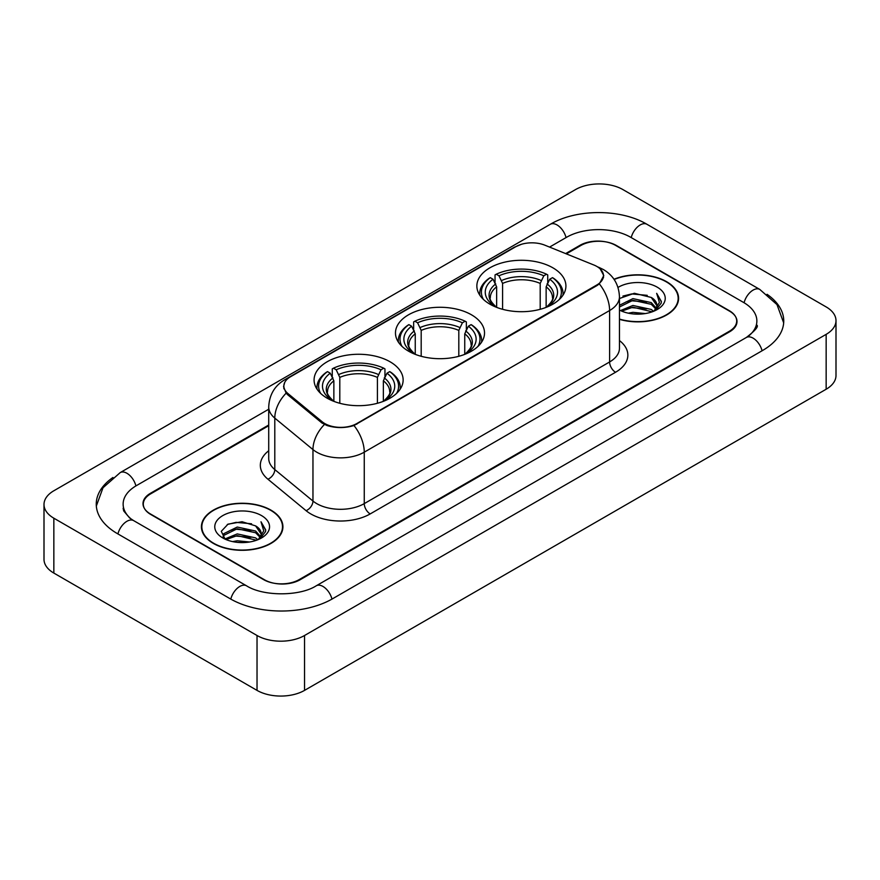 <?xml version="1.0" encoding="UTF-8"?>
<svg xmlns="http://www.w3.org/2000/svg" width="880" height="880" viewBox="0 0 880 880"><rect width="100%" height="100%" fill="white"/><g stroke="black" fill="none" stroke-linecap="round" stroke-linejoin="round"><path stroke-width="1.32" d="M471.482 314.809A44.528 25.707 0 0 0 422.961 309.232A44.528 25.707 0 0 0 395.472 332.981A44.528 25.707 0 0 0 408.518 351.164A44.528 25.707 0 0 0 457.039 356.741A44.528 25.707 0 0 0 484.528 332.981A44.528 25.707 0 0 0 471.482 314.809M390.093 361.801A44.528 25.707 0 0 0 341.572 356.224A44.528 25.707 0 0 0 314.083 379.973A44.528 25.707 0 0 0 327.118 398.156A44.528 25.707 0 0 0 375.65 403.722A44.528 25.707 0 0 0 403.139 379.973A44.528 25.707 0 0 0 390.093 361.801M552.882 267.817A44.528 25.707 0 0 0 504.35 262.24A44.528 25.707 0 0 0 476.861 285.989A44.528 25.707 0 0 0 489.907 304.172A44.528 25.707 0 0 0 538.428 309.749A44.528 25.707 0 0 0 565.917 285.989A44.528 25.707 0 0 0 552.882 267.817M596.838 266.442A22.682 13.101 0 0 0 593.813 264.979L544.896 245.201A22.682 13.101 0 0 0 515.834 246.664L290.499 376.772A22.682 13.101 0 0 0 283.855 386.034A22.682 13.101 0 0 0 287.947 393.547L322.201 421.784A22.682 13.101 0 0 0 356.829 423.533L596.838 284.966A22.682 13.101 0 0 0 603.482 275.704A22.682 13.101 0 0 0 596.838 266.442M268.719 425.7L150.678 493.845A25.201 14.553 0 0 0 143.297 504.141A25.201 14.553 0 0 0 150.678 514.426L263.56 579.601A25.201 14.553 0 0 0 299.2 579.601L729.322 331.276A25.201 14.553 0 0 0 736.703 320.98A25.201 14.553 0 0 0 729.322 310.695L616.44 245.52A25.201 14.553 0 0 0 580.8 245.52L566.335 253.869M748.484 336.149A45.364 26.191 0 0 0 756.866 320.98A45.364 26.191 0 0 0 743.578 302.456L630.707 237.292A45.364 26.191 0 0 0 566.544 237.292L549.571 247.093M268.719 409.233L136.422 485.617A45.364 26.191 0 0 0 123.134 504.141A45.364 26.191 0 0 0 131.516 519.31M257.026 635.503A33.605 19.404 0 0 0 304.546 635.503L826.155 334.356A33.605 19.404 0 0 0 836 320.639A33.605 19.404 0 0 0 826.155 306.922L622.974 189.618A33.605 19.404 0 0 0 575.454 189.618L53.845 490.765A33.605 19.404 0 0 0 44 504.482A33.605 19.404 0 0 0 53.845 518.199L257.026 635.503L257.026 690.382A33.605 19.404 0 0 0 304.546 690.382L826.155 389.235A33.605 19.404 0 0 0 836 375.518L836 320.639M44 504.482L44 559.361A33.605 19.404 0 0 0 53.845 573.078L257.026 690.382M112.959 477.466A72.259 41.712 0 0 0 96.25 504.141A72.259 41.712 0 0 0 117.414 533.632L230.285 598.807A72.259 41.712 0 0 0 332.475 598.807L762.586 350.482A72.259 41.712 0 0 0 783.75 320.98A72.259 41.712 0 0 0 767.041 294.305M619.454 319.341A40.744 23.529 0 0 0 678.579 298.342A40.744 23.529 0 0 0 666.644 281.71A40.744 23.529 0 0 0 613.998 279.257M270.985 510.147A40.744 23.529 0 0 0 226.578 505.043A40.744 23.529 0 0 0 201.421 526.779A40.744 23.529 0 0 0 213.356 543.411A40.744 23.529 0 0 0 257.763 548.515A40.744 23.529 0 0 0 282.92 526.779A40.744 23.529 0 0 0 270.985 510.147M201.839 528.891A40.744 23.529 0 0 0 201.696 529.518M600.237 268.95L603.779 275.572L599.335 283.877L597.135 285.472L353.98 425.524C344.982 428.241 335.995 428.241 327.008 425.524L321.904 422.95L287.65 394.713L286.132 393.162L283.558 386.617L284.713 382.448M268.719 425.018L150.381 493.339A25.201 14.553 0 0 0 143 503.624A25.201 14.553 0 0 0 150.381 513.92L264.451 579.766A25.201 14.553 0 0 0 300.091 579.766L729.619 331.782A25.201 14.553 0 0 0 737 321.497A25.201 14.553 0 0 0 729.619 311.201L615.549 245.355A25.201 14.553 0 0 0 579.909 245.355L565.642 253.583M282.634 529.518A40.744 23.529 0 0 0 282.502 528.891M678.304 301.092A40.744 23.529 0 0 0 678.161 300.465M619.454 319.066A40.326 23.287 0 0 0 678.161 298.342A40.326 23.287 0 0 0 666.347 281.875A40.326 23.287 0 0 0 614.152 279.499M628.276 313.17L632.918 312.334L645.26 313.566M633.71 313.984L639.76 314.116M620.554 310.541L632.918 305.47L651.266 309.452L653.587 311.278M621.731 311.135L632.918 307.186L652.19 311.817M619.454 305.283L632.918 298.617L651.266 302.599L656.172 308.066M619.454 306.999L632.918 300.333L651.266 304.315L655.732 308.869M653.686 311.245A18.997 10.967 0 0 0 656.821 305.206A18.997 10.967 0 0 0 651.266 297.451L656.81 305.613M619.454 310.068A27.39 15.818 0 0 0 657.206 309.529A27.39 15.818 0 0 0 657.206 287.155A27.39 15.818 0 0 0 618.002 287.43M651.266 297.451L634.337 293.271L619.454 298.518M655.545 310.409L661.188 303.182L661.364 301.488L656.667 293.337L659.417 302.456L653.983 311.113M656.667 293.337L661.364 301.818M622.941 296.076L631.741 293.931L647.229 295.339M626.065 301.873L631.741 300.795L646.657 302.038M626.065 308.737L631.741 307.648L646.657 308.891M213.653 543.246A40.326 23.287 0 0 0 257.598 548.284A40.326 23.287 0 0 0 282.502 526.779A40.326 23.287 0 0 0 270.688 510.312A40.326 23.287 0 0 0 226.732 505.263A40.326 23.287 0 0 0 201.839 526.779A40.326 23.287 0 0 0 213.653 543.246M232.617 541.596L237.248 540.771L249.601 542.003M238.04 542.41L244.09 542.553M224.884 538.978L237.248 533.907L255.596 537.889L257.917 539.715M226.061 539.572L237.248 535.623L256.52 540.243M223.355 537.57L223.828 533.654L237.248 527.043L255.596 531.025L260.502 536.492M223.245 537.075L223.828 535.37L237.248 528.759L255.596 532.741L260.062 537.306M258.027 539.671A18.997 10.967 0 0 0 261.162 533.632A18.997 10.967 0 0 0 255.596 525.888L261.151 534.05M261.536 515.592A27.39 15.818 0 0 0 222.794 515.592A27.39 15.818 0 0 0 222.794 537.966A27.39 15.818 0 0 0 261.536 537.955A27.39 15.818 0 0 0 261.536 515.592M255.596 525.888L242.066 521.73L228.041 524.139L221.276 531.322L225.115 539.154M259.875 538.846L265.529 531.619L265.705 529.925L260.997 521.763L263.747 530.893L258.324 539.55M260.997 521.763L265.705 530.255M227.271 524.513L236.071 522.368L251.559 523.776M230.406 530.31L236.071 529.232L250.998 530.464M230.406 537.163L236.071 536.085L250.998 537.328M496.639 307.362L496.639 286.847L493.042 279.235A36.124 20.856 0 0 0 493.042 305.107L492.371 305.492M495.044 282.678L495.044 274.901L496.243 274.219A39.996 23.089 0 0 1 546.546 274.219L543.796 275.803A36.124 20.856 0 0 0 498.993 275.803L502.579 283.415L502.579 309.298M540.199 309.298L540.199 283.415L543.796 275.803M483.428 299.431A39.996 23.089 0 0 1 490.292 277.651L489.104 278.333A41.668 24.057 0 0 0 479.721 293.535A41.668 24.057 0 0 0 479.82 295.207M546.546 274.219L547.734 274.901L547.734 282.678M490.292 277.651L493.042 279.235M498.993 275.803L496.243 274.219M493.042 305.107L496.342 307.252M562.958 295.207A41.668 24.057 0 0 0 563.057 293.535A41.668 24.057 0 0 0 553.674 278.333L552.486 277.651A39.996 23.089 0 0 1 559.35 299.431M550.407 305.492L549.736 305.107A36.124 20.856 0 0 0 549.736 279.235L552.486 277.651M546.436 307.252L549.736 305.107M549.736 279.235L546.139 286.847L546.139 307.362M415.25 354.354L415.25 333.839L411.653 326.227A36.124 20.856 0 0 0 411.653 352.088L410.982 352.484M413.655 329.67L413.655 321.893L414.843 321.211A39.996 23.089 0 0 1 465.157 321.211L462.407 322.795A36.124 20.856 0 0 0 417.593 322.795L421.19 330.407L421.19 356.29M458.81 356.29L458.81 330.407L462.407 322.795M402.039 346.423A39.996 23.089 0 0 1 408.903 324.632L407.715 325.325A41.668 24.057 0 0 0 398.332 340.527A41.668 24.057 0 0 0 398.431 342.199M465.157 321.211L466.345 321.893L466.345 329.67M408.903 324.632L411.653 326.227M417.593 322.795L414.843 321.211M411.653 352.088L414.953 354.244M481.569 342.199A41.668 24.057 0 0 0 481.668 340.527A41.668 24.057 0 0 0 472.285 325.325L471.097 324.632A39.996 23.089 0 0 1 477.961 346.423M469.018 352.484L468.347 352.088A36.124 20.856 0 0 0 468.347 326.227L471.097 324.632M465.047 354.244L468.347 352.088M468.347 326.227L464.75 333.839L464.75 354.354M333.861 401.346L333.861 380.831L330.264 373.219A36.124 20.856 0 0 0 330.264 399.08L329.593 399.476M332.266 376.651L332.266 368.885L333.454 368.192A39.996 23.089 0 0 1 383.757 368.192L381.007 369.787A36.124 20.856 0 0 0 336.204 369.787L339.801 377.399L339.801 403.282M377.421 403.282L377.421 377.399L381.007 369.787M320.65 393.415A39.996 23.089 0 0 1 327.514 371.624L326.326 372.306A41.668 24.057 0 0 0 316.943 387.519A41.668 24.057 0 0 0 317.042 389.191M383.757 368.192L384.956 368.885L384.956 376.651M327.514 371.624L330.264 373.219M336.204 369.787L333.454 368.192M330.264 399.08L333.564 401.236M400.18 389.191A41.668 24.057 0 0 0 400.279 387.519A41.668 24.057 0 0 0 390.896 372.306L389.708 371.624A39.996 23.089 0 0 1 396.572 393.415M387.629 399.476L386.958 399.08A36.124 20.856 0 0 0 386.958 373.219L389.708 371.624M383.658 401.236L386.958 399.08M386.958 373.219L383.361 380.831L383.361 401.346M287.947 393.547L287.947 394.955M322.201 421.784L322.201 423.192M356.829 423.533L356.829 424.204M596.838 284.966L596.838 285.637M331.969 599.093A13.442 7.766 -120 0 0 316.239 585.794C299.717 596.475 263.043 596.475 246.51 585.794L133.639 520.619L129.668 517.99L123.695 510.928L123.134 508.255M230.791 599.093A13.442 7.766 -60 0 1 239.789 586.454A13.442 7.766 -60 0 1 246.51 585.794M117.92 533.929A13.442 7.766 -60 0 1 126.918 521.29A13.442 7.766 -60 0 1 133.639 520.619M96.327 506.033L103.015 487.751L120.197 472.604A13.442 7.766 60 0 1 135.916 485.914M120.197 472.604L550.319 224.279A13.442 7.766 60 0 1 566.038 237.578M550.319 224.279C576.532 208.681 620.708 208.681 646.932 224.279A13.442 7.766 120 0 0 640.211 224.939A13.442 7.766 120 0 0 631.213 237.578M783.673 322.872L776.985 304.59L759.803 289.443A13.442 7.766 120 0 0 753.082 290.114A13.442 7.766 120 0 0 744.084 302.753M762.08 350.768A13.442 7.766 -120 0 0 746.361 337.469L316.239 585.794M304.546 690.382L304.546 635.503M53.845 573.078L53.845 518.199M826.155 389.235L826.155 334.356M619.454 340.56A42.009 24.255 180 0 1 615.549 372.262L370.194 513.92A8.404 4.851 60 0 1 364.254 503.624L609.609 361.966A33.605 19.404 0 0 0 619.454 348.249L619.454 296.802A33.605 19.404 180 0 1 609.609 310.519A29.403 16.973 -120 0 0 599.335 283.877M370.194 513.92A42.009 24.255 180 0 1 310.783 513.92A42.009 24.255 180 0 1 306.075 510.675L267.916 479.204A42.009 24.255 180 0 1 268.719 450.747M316.723 503.624A33.605 19.404 0 0 0 364.254 503.624L364.254 452.177A33.605 19.404 180 0 1 316.723 452.177A33.605 19.404 180 0 1 312.961 449.581L274.791 418.11A33.605 19.404 180 0 1 268.719 406.989L268.719 458.436A33.605 19.404 0 0 0 274.791 469.568L312.961 501.039A33.605 19.404 0 0 0 316.723 503.624M619.454 296.802C618.882 284.713 613.58 275.649 603.526 269.621L599.28 267.553A29.403 13.772 112 0 0 598.026 267.19M353.98 425.524A29.403 16.973 60 0 1 364.254 452.177L609.609 310.519L609.609 361.966A8.404 4.851 60 0 0 615.549 372.262M287.815 378.631A29.403 16.973 -120 0 0 284.647 379.808C274.593 385.836 269.28 394.9 268.719 406.989M284.647 379.808L513.667 247.577A29.403 16.973 60 0 1 515.889 246.642M286.132 393.162A29.403 19.668 129.5 0 0 274.791 418.11L274.791 469.568A8.404 5.621 -50.5 0 1 267.916 479.204M324.412 424.512A29.403 19.668 129.5 0 0 312.961 449.581L312.961 501.039A8.404 5.621 -50.5 0 1 306.075 510.675M496.639 286.847A31.086 17.952 0 0 0 490.303 297.704C489.456 299.288 491.326 302.302 495.913 306.746M540.199 283.415A31.086 17.952 0 0 0 502.579 283.415M495.759 283.91A32.318 18.656 0 0 0 495.759 306.647M541.079 280.489A32.318 18.656 0 0 0 501.699 280.489M547.019 306.647A32.318 18.656 0 0 0 547.019 283.91M546.865 306.746C551.452 302.313 553.322 299.299 552.475 297.704A31.086 17.952 0 0 0 546.139 286.847M415.25 333.839A31.086 17.952 0 0 0 408.914 344.696C408.067 346.28 409.937 349.294 414.524 353.738M458.81 330.407A31.086 17.952 0 0 0 421.19 330.407M414.37 330.902A32.318 18.656 0 0 0 414.37 353.639M459.69 327.47A32.318 18.656 0 0 0 420.31 327.47M465.63 353.639A32.318 18.656 0 0 0 465.63 330.902M465.476 353.738C470.063 349.305 471.933 346.291 471.086 344.696A31.086 17.952 0 0 0 464.75 333.839M333.861 380.831A31.086 17.952 0 0 0 327.525 391.688C326.678 393.272 328.548 396.286 333.135 400.73M377.421 377.399A31.086 17.952 0 0 0 339.801 377.399M332.981 377.894A32.318 18.656 0 0 0 332.981 400.631M378.301 374.462A32.318 18.656 0 0 0 338.921 374.462M384.241 400.631A32.318 18.656 0 0 0 384.241 377.894M384.087 400.73C388.674 396.297 390.544 393.283 389.697 391.688A31.086 17.952 0 0 0 383.361 380.831M283.855 386.034L283.855 388.817M603.482 275.704L603.482 277.706M756.866 325.094C758.736 326.458 755.238 330.583 746.361 337.469M646.932 224.279L759.803 289.443M513.667 247.577L521.345 244.332M599.28 267.553L597.454 266.816M678.161 301.708L678.161 298.342M282.502 530.145L282.502 526.779M223.179 537.361L223.179 536.217M201.839 530.145L201.839 526.779M479.721 295.053L479.721 293.535M563.057 295.053L563.057 293.535M398.332 342.045L398.332 340.527M481.668 342.045L481.668 340.527M316.943 389.037L316.943 387.519M400.279 389.037L400.279 387.519"/></g></svg>
